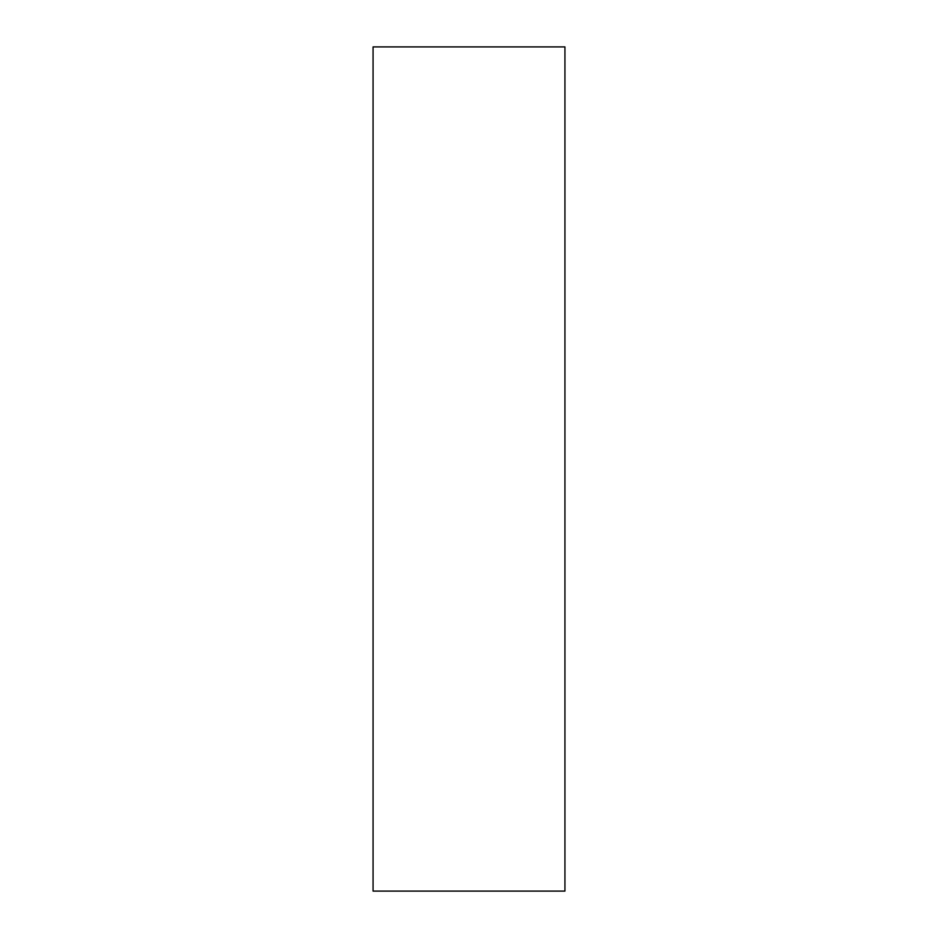 <?xml version="1.0" encoding="UTF-8"?>
<svg xmlns="http://www.w3.org/2000/svg" width="938" height="938" viewBox="0 0 938 938"><rect width="100%" height="100%" fill="white"/><g stroke="black" fill="none" stroke-linecap="round" stroke-linejoin="round"><path stroke-width="1.41" d="M373.066 469L373.066 891.1L564.934 891.1L564.934 46.9L373.066 46.9L373.066 469"/></g></svg>
